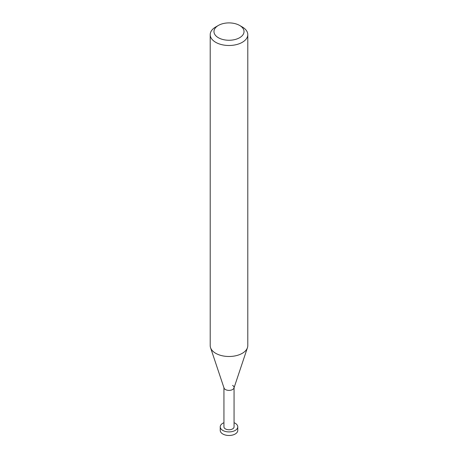 <?xml version="1.0" encoding="UTF-8"?>
<svg xmlns="http://www.w3.org/2000/svg" width="458" height="458" viewBox="0 0 458 458"><rect width="100%" height="100%" fill="white"/><g stroke="black" fill="none" stroke-linecap="round" stroke-linejoin="round"><path stroke-width="0.69" d="M242.288 26.976L239.626 25.442A15.028 8.679 180 0 1 239.626 37.716A15.028 8.679 180 0 1 218.374 37.716A15.028 8.679 180 0 1 218.374 25.442A15.028 8.679 180 0 1 239.626 25.442L242.288 26.976A18.789 10.849 0 0 1 247.789 34.648L247.789 345.641A18.789 10.849 180 0 1 247.446 347.696A18.789 10.849 180 0 1 234.507 356.015A18.789 10.849 180 0 1 215.712 353.313A18.789 10.849 180 0 1 210.554 347.696A18.789 10.849 180 0 1 210.211 345.641L210.211 34.648A18.789 10.849 0 0 0 215.712 42.313A18.789 10.849 0 0 0 236.191 44.666A18.789 10.849 0 0 0 247.789 34.648M218.374 25.442L215.712 26.976A18.789 10.849 0 0 0 210.211 34.648M210.554 347.696L224.031 388.023A5.061 2.92 0 0 0 225.422 389.535A5.061 2.92 0 0 0 230.483 390.262A5.061 2.92 0 0 0 233.969 388.023L247.446 347.696M223.939 387.468A5.061 2.92 0 0 0 225.422 389.535A5.061 2.92 0 0 0 230.935 390.17A5.061 2.92 0 0 0 234.061 387.468A5.061 2.92 0 0 0 232.578 385.407M223.939 387.749L223.939 426.845A5.061 2.92 0 0 0 225.422 428.911A5.061 2.92 0 0 0 230.935 429.541A5.061 2.92 0 0 0 234.061 426.845L234.061 387.749M223.939 422.711A8.765 5.061 0 0 0 220.235 426.845A8.765 5.061 0 0 0 222.8 430.423A8.765 5.061 0 0 0 232.355 431.522A8.765 5.061 0 0 0 237.765 426.845A8.765 5.061 0 0 0 235.2 423.266A8.765 5.061 0 0 0 234.061 422.711M237.765 426.845L237.765 430.423A8.765 5.061 180 0 1 232.355 435.1A8.765 5.061 180 0 1 222.8 434.001A8.765 5.061 180 0 1 220.235 430.423L220.235 426.845"/></g></svg>

